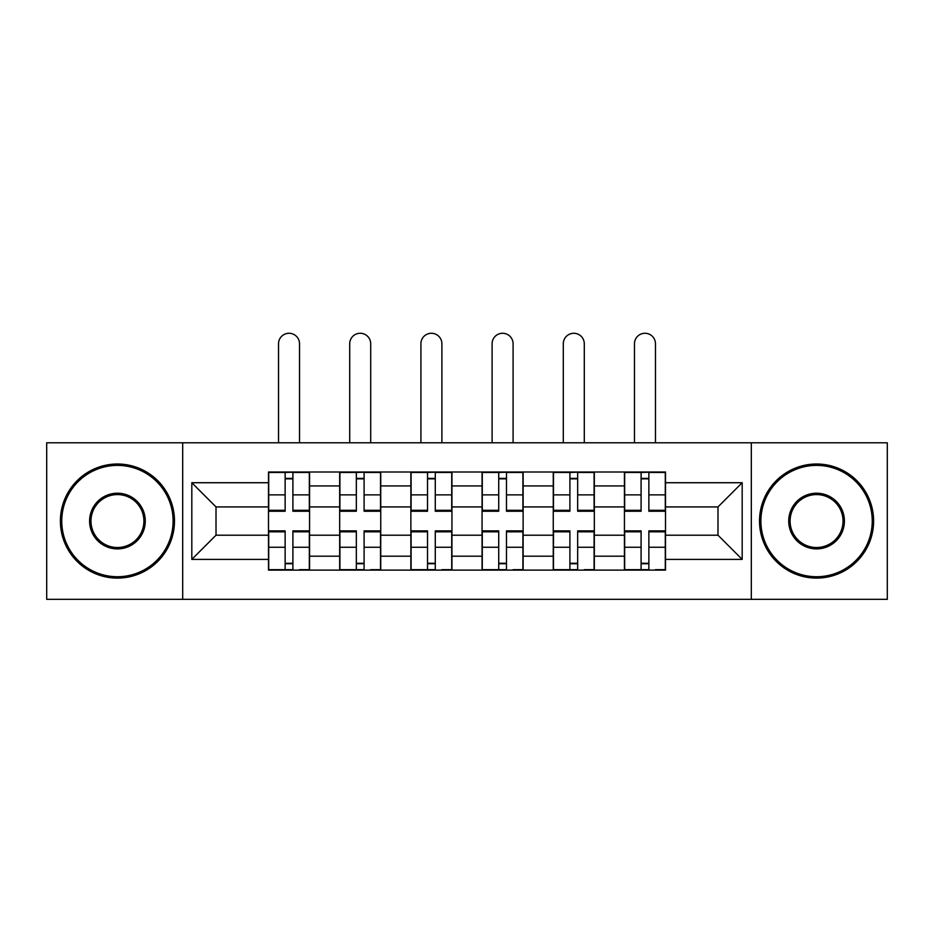 <?xml version="1.0" encoding="UTF-8"?>
<svg xmlns="http://www.w3.org/2000/svg" width="934" height="934" viewBox="0 0 934 934"><rect width="100%" height="100%" fill="white"/><g stroke="black" fill="none" stroke-linecap="round" stroke-linejoin="round"><path stroke-width="1.4" d="M751.31 599.324L887.3 599.324L887.3 442.798L46.7 442.798L46.7 599.324L751.31 599.324L751.31 442.798M339.672 570.114L339.672 485.925L309.563 485.925L309.563 570.114M309.563 485.925L309.563 471.997M339.672 485.925L339.672 471.997M380.745 471.997L380.745 570.114M410.867 570.114L410.867 471.997M451.939 471.997L451.939 570.114M482.061 570.114L482.061 471.997M523.133 471.997L523.133 570.114M553.255 570.114L553.255 471.997M594.328 471.997L594.328 570.114M624.437 570.114L624.437 471.997M624.437 535.205L594.328 535.205M553.255 535.205L523.133 535.205M482.061 535.205L451.939 535.205M410.867 535.205L380.745 535.205M339.672 535.205L309.563 535.205M624.437 506.917L594.328 506.917M553.255 506.917L523.133 506.917M482.061 506.917L451.939 506.917M410.867 506.917L380.745 506.917M339.672 506.917L309.563 506.917M216.011 535.205L268.49 535.205L268.49 506.917L216.011 506.917L216.011 535.205L191.82 559.396L191.82 482.726L268.49 482.726L268.49 506.917M665.51 506.917L665.51 535.205L717.989 535.205L717.989 506.917L665.51 506.917L665.51 471.997L268.49 471.997L268.49 482.726M665.51 482.726L742.18 482.726L742.18 559.396L665.51 559.396L665.51 535.205M268.49 535.205L268.49 570.114L665.51 570.114L665.51 559.396M268.49 559.396L191.82 559.396M182.69 599.324L182.69 442.798M292.902 563.272L285.139 563.272M285.139 478.85L292.902 478.85M364.097 563.272L356.333 563.272M356.333 478.85L364.097 478.85M435.279 563.272L427.527 563.272M427.527 478.85L435.279 478.85M506.473 563.272L498.721 563.272M498.721 478.85L506.473 478.85M577.667 563.272L569.903 563.272M569.903 478.85L577.667 478.85M648.861 563.272L641.098 563.272M641.098 478.85L648.861 478.85M191.82 482.726L216.011 506.917M717.989 535.205L742.18 559.396M717.989 506.917L742.18 482.726M299.522 442.798L299.522 343.77A10.496 10.496 0 0 0 289.026 333.275A10.496 10.496 0 0 0 278.53 343.77L278.53 442.798M292.902 510.279L309.329 510.279L309.329 511.248L292.902 511.248L292.902 472.452L309.329 472.452L300.199 472.452M309.329 510.279L309.329 472.452M285.139 478.395L292.902 478.395M277.842 472.452L268.712 472.452L268.712 511.248L285.139 511.248L285.139 472.452L299.522 471.997M268.712 472.452L285.139 472.452L278.53 471.997M285.139 531.831L268.712 531.831L268.712 530.874L285.139 530.874L285.139 569.658L268.712 569.658L277.842 569.658M268.712 531.831L268.712 569.658M292.902 563.727L285.139 563.727M300.199 569.658L309.329 569.658L309.329 530.874L292.902 530.874L292.902 569.658L278.53 569.658M309.329 569.658L299.522 569.658M370.705 442.798L370.705 343.77A10.496 10.496 0 0 0 360.209 333.275A10.496 10.496 0 0 0 349.713 343.77L349.713 442.798M364.097 510.279L380.523 510.279L380.523 511.248L364.097 511.248L364.097 472.452L380.523 472.452L371.393 472.452M380.523 510.279L380.523 472.452M356.333 478.395L364.097 478.395M349.036 472.452L339.906 472.452L339.906 511.248L356.333 511.248L356.333 472.452L370.705 471.997M339.906 472.452L356.333 472.452L349.713 471.997M441.899 442.798L441.899 343.77A10.496 10.496 0 0 0 431.403 333.275A10.496 10.496 0 0 0 420.907 343.77L420.907 442.798M435.279 510.279L451.717 510.279L451.717 511.248L435.279 511.248L435.279 472.452L451.717 472.452L442.588 472.452M451.717 510.279L451.717 472.452M427.527 478.395L435.279 478.395M420.218 472.452L411.1 472.452L411.1 511.248L427.527 511.248L427.527 472.452L441.899 471.997M411.1 472.452L427.527 472.452L420.907 471.997M356.333 531.831L339.906 531.831L339.906 530.874L356.333 530.874L356.333 569.658L339.906 569.658L349.036 569.658M339.906 531.831L339.906 569.658M364.097 563.727L356.333 563.727M371.393 569.658L380.523 569.658L380.523 530.874L364.097 530.874L364.097 569.658L349.713 569.658M380.523 569.658L370.705 569.658M427.527 531.831L411.1 531.831L411.1 530.874L427.527 530.874L427.527 569.658L411.1 569.658L420.218 569.658M411.1 531.831L411.1 569.658M435.279 563.727L427.527 563.727M442.588 569.658L451.717 569.658L451.717 530.874L435.279 530.874L435.279 569.658L420.907 569.658M451.717 569.658L441.899 569.658M117.439 576.733A55.678 55.678 0 0 0 173.105 521.055A55.678 55.678 0 0 0 117.439 465.389A55.678 55.678 0 0 0 61.761 521.055A55.678 55.678 0 0 0 117.439 576.733M117.439 464.011A57.044 57.044 0 0 1 174.483 521.055A57.044 57.044 0 0 1 117.439 578.099A57.044 57.044 0 0 1 60.395 521.055A57.044 57.044 0 0 1 117.439 464.011M117.439 548.9A27.833 27.833 0 0 1 89.594 521.055A27.833 27.833 0 0 1 117.439 493.222A27.833 27.833 0 0 1 145.272 521.055A27.833 27.833 0 0 1 117.439 548.9M117.439 494.588A26.467 26.467 0 0 0 90.972 521.055A26.467 26.467 0 0 0 117.439 547.522A26.467 26.467 0 0 0 143.906 521.055A26.467 26.467 0 0 0 117.439 494.588M816.561 576.733A55.678 55.678 0 0 0 872.239 521.055A55.678 55.678 0 0 0 816.561 465.389A55.678 55.678 0 0 0 760.895 521.055A55.678 55.678 0 0 0 816.561 576.733M816.561 464.011A57.044 57.044 0 0 1 873.605 521.055A57.044 57.044 0 0 1 816.561 578.099A57.044 57.044 0 0 1 759.517 521.055A57.044 57.044 0 0 1 816.561 464.011M816.561 548.9A27.833 27.833 0 0 1 788.728 521.055A27.833 27.833 0 0 1 816.561 493.222A27.833 27.833 0 0 1 844.406 521.055A27.833 27.833 0 0 1 816.561 548.9M816.561 494.588A26.467 26.467 0 0 0 790.094 521.055A26.467 26.467 0 0 0 816.561 547.522A26.467 26.467 0 0 0 843.028 521.055A26.467 26.467 0 0 0 816.561 494.588M513.093 442.798L513.093 343.77A10.496 10.496 0 0 0 502.597 333.275A10.496 10.496 0 0 0 492.101 343.77L492.101 442.798M506.473 510.279L522.9 510.279L522.9 511.248L506.473 511.248L506.473 472.452L522.9 472.452L513.782 472.452M522.9 510.279L522.9 472.452M498.721 478.395L506.473 478.395M491.412 472.452L482.283 472.452L482.283 511.248L498.721 511.248L498.721 472.452L513.093 471.997M482.283 472.452L498.721 472.452L492.101 471.997M584.287 442.798L584.287 343.77A10.496 10.496 0 0 0 573.791 333.275A10.496 10.496 0 0 0 563.295 343.77L563.295 442.798M577.667 510.279L594.094 510.279L594.094 511.248L577.667 511.248L577.667 472.452L594.094 472.452L584.964 472.452M594.094 510.279L594.094 472.452M569.903 478.395L577.667 478.395M562.607 472.452L553.477 472.452L553.477 511.248L569.903 511.248L569.903 472.452L584.287 471.997M553.477 472.452L569.903 472.452L563.295 471.997M655.47 442.798L655.47 343.77A10.496 10.496 0 0 0 644.974 333.275A10.496 10.496 0 0 0 634.478 343.77L634.478 442.798M648.861 510.279L665.288 510.279L665.288 511.248L648.861 511.248L648.861 472.452L665.288 472.452L656.158 472.452M665.288 510.279L665.288 472.452M641.098 478.395L648.861 478.395M633.801 472.452L624.671 472.452L624.671 511.248L641.098 511.248L641.098 472.452L655.47 471.997M624.671 472.452L641.098 472.452L634.478 471.997M498.721 531.831L482.283 531.831L482.283 530.874L498.721 530.874L498.721 569.658L482.283 569.658L491.412 569.658M482.283 531.831L482.283 569.658M506.473 563.727L498.721 563.727M513.782 569.658L522.9 569.658L522.9 530.874L506.473 530.874L506.473 569.658L492.101 569.658M522.9 569.658L513.093 569.658M569.903 531.831L553.477 531.831L553.477 530.874L569.903 530.874L569.903 569.658L553.477 569.658L562.607 569.658M553.477 531.831L553.477 569.658M577.667 563.727L569.903 563.727M584.964 569.658L594.094 569.658L594.094 530.874L577.667 530.874L577.667 569.658L563.295 569.658M594.094 569.658L584.287 569.658M641.098 531.831L624.671 531.831L624.671 530.874L641.098 530.874L641.098 569.658L624.671 569.658L633.801 569.658M624.671 531.831L624.671 569.658M648.861 563.727L641.098 563.727M656.158 569.658L665.288 569.658L665.288 530.874L648.861 530.874L648.861 569.658L634.478 569.658M665.288 569.658L655.47 569.658M553.255 485.925L523.133 485.925M482.061 485.925L451.939 485.925M410.867 485.925L380.745 485.925M624.437 485.925L594.328 485.925M553.255 556.197L523.133 556.197M482.061 556.197L451.939 556.197M410.867 556.197L380.745 556.197M339.672 556.197L309.563 556.197M624.437 556.197L594.328 556.197M292.902 494.868L309.329 494.868M268.712 510.279L285.139 510.279M268.712 494.868L285.139 494.868M285.139 547.242L268.712 547.242M309.329 531.831L292.902 531.831M309.329 547.242L292.902 547.242M364.097 494.868L380.523 494.868M339.906 510.279L356.333 510.279M339.906 494.868L356.333 494.868M435.279 494.868L451.717 494.868M411.1 510.279L427.527 510.279M411.1 494.868L427.527 494.868M356.333 547.242L339.906 547.242M380.523 531.831L364.097 531.831M380.523 547.242L364.097 547.242M427.527 547.242L411.1 547.242M451.717 531.831L435.279 531.831M451.717 547.242L435.279 547.242M506.473 494.868L522.9 494.868M482.283 510.279L498.721 510.279M482.283 494.868L498.721 494.868M577.667 494.868L594.094 494.868M553.477 510.279L569.903 510.279M553.477 494.868L569.903 494.868M648.861 494.868L665.288 494.868M624.671 510.279L641.098 510.279M624.671 494.868L641.098 494.868M498.721 547.242L482.283 547.242M522.9 531.831L506.473 531.831M522.9 547.242L506.473 547.242M569.903 547.242L553.477 547.242M594.094 531.831L577.667 531.831M594.094 547.242L577.667 547.242M641.098 547.242L624.671 547.242M665.288 531.831L648.861 531.831M665.288 547.242L648.861 547.242"/></g></svg>
